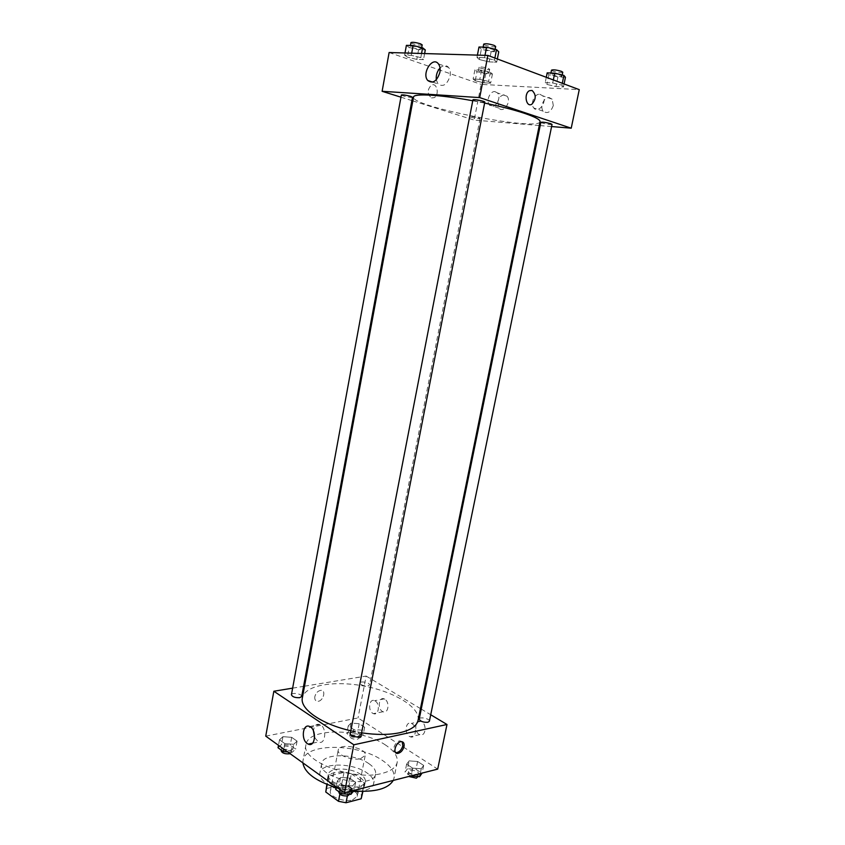 <?xml version="1.0" encoding="UTF-8"?>
<svg xmlns="http://www.w3.org/2000/svg" width="845" height="845" viewBox="0 0 845 845"><rect width="100%" height="100%" fill="white"/><g stroke="black" fill="none" stroke-linecap="round" stroke-linejoin="round"><path stroke-width="0.63" stroke-dasharray="4.22 3.17" d="M360.635 758.652L365.241 755.324C367.3 747.931 339.099 742.449 338.232 750.075C336.69 754.955 352.143 760.922 360.635 758.652M352.534 799.951L357.181 796.328C359.347 788.374 331.325 782.924 330.353 791.11C328.737 796.36 344.052 802.518 352.534 799.951M326.508 788.533L341.602 784.804L348.922 786.209L351.34 773.819L343.999 772.414L328.916 776.006L325.737 790.276M348.922 786.209L361.681 795.272L361.776 797.289M351.34 773.819L364.153 782.755L361.681 795.272M362.621 791.395L363.646 786.188L348.51 790.012L347.358 795.937M363.646 786.188L364.153 782.755M328.916 776.006L327.195 784.519M348.51 790.012L340.957 788.565L328.177 779.386M360.224 777.643C363.572 780.019 365.051 782.417 364.681 784.815C363.572 795.821 324.617 788.248 327.712 777.632C328.483 770.27 350.506 770.376 360.224 777.643M360.836 774.527C351.108 767.292 329.075 767.165 328.314 774.485C326.107 781.498 347.316 789.895 358.977 786.484C362.685 785.491 364.797 783.885 365.304 781.667C365.674 779.28 364.184 776.904 360.836 774.527M340.957 788.565L339.859 794.205M343.999 772.414L341.602 784.804M330.226 785.66C322.758 781.604 319.304 777.389 319.875 773.006C321.037 762.348 352.914 762.549 367.1 773.006C372.022 776.46 374.219 779.956 373.68 783.463C372.571 787.741 367.786 790.36 359.336 791.311M353.316 791.469L335.961 788.121M368.938 763.69C373.881 767.112 376.088 770.545 375.56 774.009C374.092 789.663 317.171 778.604 321.67 763.531C322.811 753.043 354.699 753.349 368.938 763.69M302.88 762.866L303.017 760.479C305.161 742.713 358.364 743.294 382.5 760.489C391.055 766.299 394.89 772.193 394.002 778.171L393.242 780.421M353.77 790.909L336.078 787.519M385.573 745.068C361.311 728.2 308.034 727.323 305.985 744.603C300.419 760.901 353.77 781.562 382.31 773.344C391.098 771.052 396.062 767.376 397.203 762.327C398.048 756.528 394.171 750.772 385.573 745.068M265.742 736.132L358.016 717.954L437.689 769.119M409.138 760.88L417.62 761.493L423.672 765.412L421.243 768.76L412.666 768.137L406.625 764.176L409.138 760.88L417.62 761.493L423.672 765.412L421.243 768.76L412.666 768.137L406.625 764.176L409.138 760.88L407.533 768.749L416.004 769.351L422.046 773.302M361.935 730.143L353.696 729.488L348.246 725.918L351.045 723.056L359.188 723.711L364.649 727.239L361.935 730.143L353.696 729.488L348.246 725.918L351.045 723.056L359.188 723.711L364.649 727.239L361.935 730.143L360.456 737.727L352.217 737.083L346.788 733.481L349.587 730.566L357.731 731.21L363.17 734.77L360.456 737.727M293.722 744.297L284.881 743.632L279.505 739.797L282.948 736.671L291.673 737.336L297.07 741.128L293.722 744.297L284.881 743.632L279.505 739.797L282.948 736.671L291.673 737.336L297.07 741.128L293.722 744.297L292.243 752.282L287.712 751.944M352.555 785.966L343.334 785.354L337.324 781.065L340.514 777.442L349.619 778.065L355.65 782.301L352.555 785.966L343.334 785.354L337.324 781.065L340.514 777.442L349.619 778.065L355.65 782.301L352.555 785.966L351.562 791.026M314.836 696.607C314.477 699.512 315.417 701.075 317.667 701.308C323.117 701.572 326.561 690.027 320.931 690.333C317.921 690.809 315.882 692.9 314.836 696.607C315.882 692.9 317.921 690.809 320.931 690.333C326.561 690.027 323.128 701.572 317.667 701.308C315.417 701.075 314.477 699.512 314.836 696.607M292.634 688.147L303.566 686.351M304.517 686.193L366.16 676.063L358.016 717.954M314.625 737.653L318.459 741.973C325.716 745.575 327.247 727.355 319.928 724.514C316.347 723.489 314.192 725.612 313.442 730.851M402.178 741.73L400.076 740.875C395.217 740.822 391.098 751.617 395.629 752.536M384.813 699.216L384.232 698.91C378.518 696.301 377.303 709.789 383.06 711.733C388.341 714.162 390.052 702.047 384.813 699.216M421.687 721.704L421.021 721.366C414.916 718.63 413.723 732.594 419.88 734.632C425.5 737.146 427.243 724.714 421.687 721.704M366.16 676.063L420.472 708.606M421.254 709.071L430.718 714.743M375.18 701.001C380.408 703.864 378.697 716.074 373.427 713.624C367.659 711.648 368.885 698.054 374.588 700.706L375.18 701.001M412.033 723.742C417.588 726.784 415.835 739.322 410.226 736.766C404.068 734.696 405.251 720.627 411.357 723.394L412.033 723.742M361.058 735.604C360.076 733.122 357.097 731.992 352.154 732.224L350.274 733.502M367.945 685.918L369.571 684.915C370.247 682.644 360.128 680.679 359.907 683.035C360.836 685.063 363.508 686.013 367.945 685.918M429.387 721.25C430.147 718.736 419.511 716.412 419.215 719.032M301.697 696.491C302.404 693.946 291.673 692.108 291.43 694.738M418.074 720.331C420.62 707.677 394.932 691.97 364.67 686.193C334.44 680.214 304.739 685.158 302.362 697.833M350.802 730.756L361.607 732.826M540.039 121.648C539.522 131.662 410.279 106.533 413.543 97.059M472.756 100.756L484.607 103.069M472.936 99.837L474.552 100.703C479.675 102.087 483.087 102.572 484.787 102.139M478.65 117.835L480.076 118.543C480.171 119.356 469.165 117.212 469.556 116.504C471.056 116.187 474.087 116.631 478.65 117.835M552.038 124.395C552.123 125.292 540.43 123.106 540.863 122.303M412.508 97.259C412.613 98.168 400.942 95.812 401.354 95.01M551.595 126.549L540.198 125.599M539.247 125.514L474.193 120.085L481.122 84.384L579.258 89.644M400.952 97.186L411.895 100.608M412.835 100.904L474.193 120.085M497.758 101.822L498.994 108.149C503.44 113.779 511.869 101.347 507.021 96.214L504.412 94.872C501.159 95.126 498.941 97.439 497.758 101.822M553.306 105.54L552.144 99.15L549.208 97.608C543.937 96.953 539.49 107.209 543.272 111.213C547.476 114.075 550.824 112.184 553.306 105.54M479.337 59.551L476.971 57.418L484.555 57.661L494.494 60.058L496.712 62.171L489.149 61.907L479.337 59.551L489.149 61.907L496.712 62.171L494.494 60.058L484.555 57.661L476.971 57.418L479.337 59.551L481.333 49.242L491.146 51.63L498.74 51.83M407.417 57.164L404.607 55.147L411.304 55.358L420.799 57.608L423.493 59.625L416.796 59.393L407.417 57.164L416.796 59.393L423.493 59.625L420.799 57.608L411.304 55.358L404.607 55.147L407.417 57.164L409.191 47.468L418.581 49.718L425.288 49.897M475.239 80.761L473.115 79.029L479.802 79.367L488.621 81.437L490.639 83.159L483.953 82.81L475.239 80.761L483.953 82.81L490.639 83.159L488.621 81.437L479.802 79.367L473.115 79.029L475.239 80.761L477.002 71.645L485.727 73.716L492.424 74.011L490.417 72.226L481.597 70.124L474.89 69.839L477.002 71.645M389.122 52.517L481.122 84.384M561.904 85.165L563.457 86.961L555.947 86.57L546.884 84.405L545.205 82.599L552.714 82.968L561.904 85.165L552.714 82.968L545.205 82.599L546.884 84.405L555.947 86.57L563.457 86.961L561.904 85.165L562.284 83.296M494.895 91.598L497.504 92.939C502.363 98.104 493.924 110.674 489.477 105.002C485.759 101.263 489.899 90.975 494.895 91.598M539.744 94.239L542.691 95.791C547.718 101.442 538.402 114.107 533.797 107.98C530.016 103.956 534.473 93.594 539.744 94.239M431.52 97.925L434.098 97.682C439.844 95.094 436.971 81.912 431.32 85.176C427.063 89.855 427.137 94.112 431.52 97.925C427.137 94.112 427.074 89.855 431.32 85.176C436.971 81.912 439.854 95.094 434.098 97.682L431.52 97.925M436.295 79.789L437.953 83.887C443.065 87.405 447.111 84.775 450.089 75.976C450.691 72.427 450.205 69.586 448.621 67.452C446.118 64.822 443.255 65.012 440.023 68.033M478.978 47.014L481.333 49.242M493.29 49.538L494.853 50.584C494.874 51.946 482.389 49.528 482.917 48.26C484.681 47.563 488.135 47.985 493.29 49.538M491.146 51.63L489.149 61.907M497.346 58.97L496.712 62.171M494.885 58.051L494.494 60.058M484.998 55.347L484.555 57.661M477.414 55.126L476.971 57.418M495.666 46.433C495.677 47.816 483.182 45.398 483.72 44.109M406.392 45.366L409.191 47.468M419.754 47.732L421.475 48.778C421.518 49.992 409.783 47.595 410.247 46.486C411.768 45.894 414.937 46.317 419.754 47.732M418.581 49.718L416.796 59.393M424.612 53.562L423.493 59.625M421.57 53.478L420.799 57.608M411.695 53.182L411.304 55.358M404.998 52.981L404.607 55.147M422.194 44.869C422.236 46.105 410.49 43.708 410.966 42.577M547.18 72.86L548.849 74.751L557.922 76.937L565.453 77.275M560.7 75.258L561.967 76.113C561.988 77.307 550.211 75.131 550.708 74.033C552.503 73.42 555.83 73.832 560.7 75.258M548.849 74.751L546.884 84.405M557.922 76.937L555.947 86.57M564.069 83.961L563.457 86.961M553.338 79.937L552.714 82.968M546.282 77.296L545.205 82.599M562.77 72.216C562.781 73.441 550.993 71.265 551.5 70.135M487.554 72.1L488.97 72.955C489.012 74.033 477.943 71.888 478.386 70.895C479.928 70.378 482.991 70.779 487.554 72.1M485.727 73.716L483.953 82.81M492.424 74.011L490.639 83.159M490.417 72.226L488.621 81.437M481.597 70.124L479.802 79.367M474.89 69.839L473.115 79.029M488.273 68.413L489.688 69.29C489.72 70.388 478.65 68.234 479.094 67.23C480.647 66.692 483.71 67.093 488.273 68.413M335.708 789.42L338.908 785.744L348.013 786.346L354.013 790.624M348.362 792.515L350.231 791.078C351.097 787.931 339.901 785.755 339.532 788.998C340.472 791.712 343.408 792.885 348.362 792.515M340.514 777.442L338.908 785.744M349.619 778.065L348.013 786.346M355.65 782.301L354.066 790.392M343.334 785.354L342.204 791.184M337.324 781.065L336.204 786.864M349.576 794.406C350.453 791.247 339.257 789.072 338.887 792.325M278.047 747.751L281.501 744.572L290.226 745.227L295.602 749.05L292.243 752.282M289.951 750.635L291.926 749.272C292.697 746.452 282.04 744.667 281.744 747.561C282.589 749.895 285.325 750.92 289.951 750.635M282.948 736.671L281.501 744.572M291.673 737.336L290.226 745.227M297.07 741.128L295.602 749.05M284.881 743.632L283.867 749.177M279.505 739.797L278.501 745.311M290.046 753.624L291.345 752.441C292.116 749.61 281.459 747.825 281.163 750.74M410.818 775.953L405.008 772.098L407.533 768.749M417.039 775.013L418.581 773.83C419.395 771.041 408.853 768.707 408.505 771.601C409.487 774.157 412.339 775.287 417.039 775.013M417.62 761.493L416.004 769.351M423.672 765.412L422.088 773.08M421.243 768.76L420.261 773.555M412.666 768.137L411.092 775.879M406.625 764.176L405.008 772.098M417.926 776.988C418.75 774.178 408.209 771.855 407.86 774.759L408.769 776.47M358.143 736.206L359.79 735.065C360.509 732.541 350.474 730.598 350.2 733.206C351.076 735.414 353.728 736.418 358.143 736.206M351.045 723.056L349.587 730.566M359.188 723.711L357.731 731.21M364.649 727.239L363.17 734.77M353.696 729.488L352.217 737.083M348.246 725.918L346.788 733.481M357.551 739.227L359.199 738.086C359.928 735.541 349.893 733.597 349.608 736.217C350.495 738.445 353.136 739.438 357.551 739.227M357.181 796.328L365.241 755.324M330.353 791.11L338.232 750.075M328.314 774.485L327.712 777.632M365.304 781.667L364.681 784.815M328.145 777.706L326.867 784.382M364.248 784.73L362.938 791.395M321.67 763.531L319.875 773.006M375.56 774.009L373.68 783.463M305.985 744.603L303.017 760.479M397.203 762.327L394.002 778.171M312.544 743.209L318.459 741.973M309.671 726.531L319.928 724.514M401.291 741.646L400.076 740.875M384.232 698.91L374.588 700.706M383.06 711.733L373.427 713.624M421.021 721.366L411.357 723.394M419.88 734.632L410.226 736.766M469.556 116.504L359.907 683.035M480.076 118.543L369.571 684.915M507.021 96.214L497.504 92.939M498.994 108.149L489.477 105.002M552.144 99.15L542.691 95.791M543.272 111.213L533.797 107.98M432.64 82.113L437.953 83.887M438.407 63.861L448.621 67.452M483.139 47.109L482.917 48.26M495.117 49.274L494.853 50.584M410.438 45.461L410.247 46.486M421.697 47.584L421.475 48.778M550.908 73.019L550.708 74.033M562.2 74.983L561.967 76.113M479.094 67.23L478.386 70.895M489.688 69.29L488.97 72.955M339.532 788.998L338.993 791.797M350.231 791.078L349.608 794.268M281.744 747.561L281.279 750.096M291.926 749.272L291.345 752.441M408.505 771.601L407.86 774.759M418.581 773.83L418.011 776.587M350.2 733.206L349.608 736.217M359.79 735.065L359.199 738.086"/><path stroke-width="1.27" d="M339.859 794.205L338.486 801.303L325.769 791.997L326.867 784.382M362.621 791.395L361.164 798.778L362.938 791.395M361.164 798.778L346.027 802.75L338.486 801.303M347.358 795.937L346.027 802.75M327.195 784.519L325.769 791.997M359.336 791.311L353.316 791.469M335.961 788.121L330.226 785.66M393.242 780.421C388.024 788.924 374.863 792.42 353.77 790.909M336.078 787.519C315.65 781.034 304.58 772.816 302.88 762.866M430.718 714.743L446.984 724.492L437.689 769.119L344.485 792.821L265.742 736.132L273.843 691.242L292.634 688.147M303.566 686.351L304.517 686.193M307.326 743.621C300.651 739.438 302.901 722.993 309.671 726.531C316.991 729.404 315.449 747.762 308.214 744.118L307.326 743.621M446.984 724.492L353.833 744.783L344.485 792.821M353.833 744.783L273.843 691.242M313.442 730.851L314.625 737.653M404.037 746.505C402.875 750.487 400.773 752.789 397.72 753.423C392.112 753.972 395.84 741.656 401.291 741.646C403.572 741.773 404.48 743.389 404.037 746.505M395.629 752.536L396.516 752.631C399.569 752.008 401.671 749.705 402.833 745.734L402.178 741.73M420.472 708.606L421.254 709.071M350.274 733.502C349.439 736.333 360.773 738.541 361.058 735.604L484.787 102.139C485.273 101.231 472.82 98.812 472.936 99.837L350.274 733.502M427.866 722.295L429.387 721.25L552.038 124.395L550.75 123.708C545.902 122.409 542.606 121.933 540.863 122.303L419.215 719.032C420.261 721.366 423.144 722.454 427.866 722.295M299.732 697.685L301.697 696.491L412.508 97.259L410.765 96.393C405.959 95.105 402.822 94.651 401.354 95.01L291.43 694.738C292.317 696.871 295.085 697.854 299.732 697.685M361.607 732.826C376.331 734.992 389.07 734.96 399.812 732.721C410.691 730.207 416.775 726.077 418.074 720.331L540.039 121.648C540.304 119.705 535.117 116.937 524.47 113.325C513.887 109.829 500.599 106.407 484.607 103.069M472.756 100.756C440.076 94.682 413.448 93.235 413.543 97.059L302.362 697.833C299.616 708.797 321.269 724.165 350.802 730.756M571.22 128.186L479.685 97.597L382.12 91.302L389.122 52.517L487.892 55.432L579.258 89.644L571.22 128.186L551.595 126.549M540.198 125.599L539.247 125.514M382.12 91.302L400.952 97.186M411.895 100.608L412.835 100.904M439.875 72.459C436.886 81.342 432.841 84.014 427.739 80.476C421.433 73.483 432.587 55.907 438.407 63.861C439.981 66.016 440.477 68.878 439.875 72.459M487.892 55.432L479.685 97.597M532.065 90.447C536.321 94.629 536.237 99.224 531.811 104.252C526.129 107.759 523.573 93.637 529.403 90.721L532.065 90.447M440.023 68.033C437.108 71.392 435.862 75.311 436.295 79.789M532.054 90.447L529.403 90.721C523.562 93.637 526.129 107.759 531.811 104.252C536.237 99.224 536.321 94.629 532.054 90.447M497.346 58.97L498.74 51.83L496.533 49.623L486.583 47.193L478.978 47.014L477.414 55.126M496.533 49.623L494.885 58.051M486.583 47.193L484.998 55.347M483.139 47.109L483.72 44.109C485.495 43.391 488.949 43.803 494.103 45.366L495.666 46.433L495.117 49.274M424.612 53.562L425.288 49.897L422.616 47.806L413.11 45.514L406.392 45.366L404.998 52.981M422.616 47.806L421.57 53.478M413.11 45.514L411.695 53.182M410.438 45.461L410.966 42.577C412.487 41.965 415.655 42.377 420.483 43.813L422.194 44.869L421.697 47.584M564.069 83.961L565.453 77.275L563.911 75.406L554.721 73.177L547.18 72.86L546.282 77.296M563.911 75.406L562.284 83.296M554.721 73.177L553.338 79.937M550.908 73.019L551.5 70.135C553.306 69.512 556.633 69.913 561.502 71.36L562.77 72.216L562.2 74.983M354.066 790.392L350.918 794.353L341.707 793.761L335.708 789.42L336.204 786.864M351.562 791.026L350.918 794.353M342.204 791.184L341.707 793.761M338.993 791.797L338.887 792.325C339.817 795.06 342.753 796.233 347.707 795.863L349.608 794.268M287.712 751.944L283.413 751.627L278.047 747.751L278.501 745.311M283.867 749.177L283.413 751.627M281.279 750.096L281.163 750.74C281.998 753.075 284.733 754.099 289.37 753.814L290.046 753.624M422.088 773.08L419.606 776.703L410.818 775.953M420.261 773.555L419.606 776.703M408.769 776.47L416.384 778.171L418.011 776.587M308.214 744.118L312.544 743.209M397.72 753.423L396.516 752.631M427.739 80.476L432.64 82.113"/></g></svg>
